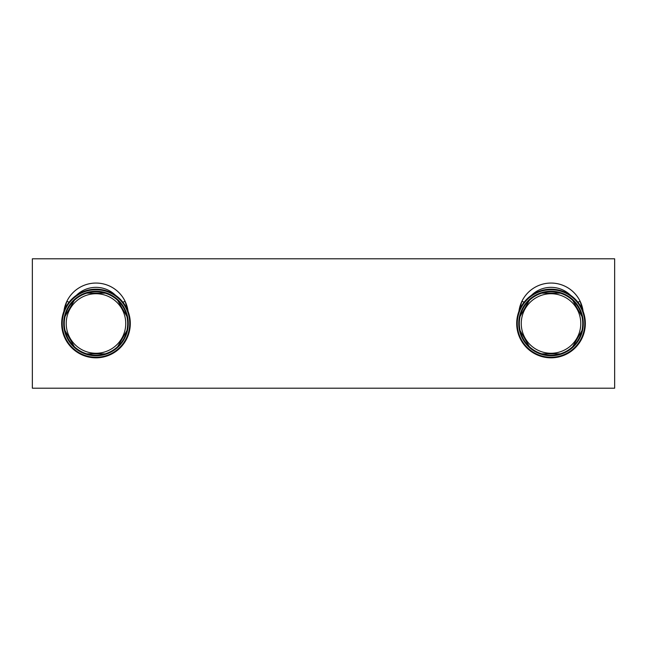 <?xml version="1.0" encoding="UTF-8"?>
<svg xmlns="http://www.w3.org/2000/svg" width="647" height="647" viewBox="0 0 647 647"><rect width="100%" height="100%" fill="white"/><g stroke="black" fill="none" stroke-linecap="round" stroke-linejoin="round"><path stroke-width="0.97" d="M524.054 302.254L521.943 301.227A32.35 32.35 0 0 1 580.092 301.227L577.981 302.254M521.943 301.227L518.926 311.32L521.943 301.227M585.341 323.5A34.323 34.323 0 0 1 551.018 357.823A34.323 34.323 0 0 1 516.694 323.5A34.323 34.323 0 0 1 551.018 289.177A34.323 34.323 0 0 1 585.341 323.5A34.323 34.323 0 0 1 551.018 357.823A34.323 34.323 0 0 1 516.694 323.5A34.323 34.323 0 0 1 551.018 289.177A34.323 34.323 0 0 1 585.341 323.5M520.131 330.666A31.703 31.703 0 0 1 519.315 323.5A31.703 31.703 0 0 0 529.367 346.663L520.131 330.666L529.367 346.663A31.703 31.703 0 0 0 560.253 353.828L541.782 353.828L560.253 353.828A31.703 31.703 0 0 0 581.904 330.666L572.668 346.663L581.904 330.666A31.703 31.703 0 0 0 582.721 323.5A31.703 31.703 0 0 1 581.904 330.666M520.131 316.334A31.703 31.703 0 0 1 529.367 300.337L520.131 316.334A31.703 31.703 0 0 0 519.315 323.5A31.703 31.703 0 0 1 520.131 316.334L529.367 300.337A31.703 31.703 0 0 1 541.782 293.172L560.253 293.172A31.703 31.703 0 0 1 572.668 300.337L581.904 316.334A31.703 31.703 0 0 1 582.721 323.5M581.904 316.334L572.668 300.337A31.703 31.703 0 0 1 581.904 316.334M560.253 293.172L541.782 293.172A31.703 31.703 0 0 1 560.253 293.172M583.109 311.32L580.092 301.227L583.109 311.32A32.35 32.35 0 0 0 518.926 311.32A32.35 32.35 0 0 1 583.109 311.32M614.65 388.2L614.65 258.8L32.35 258.8L32.35 388.2L614.65 388.2M69.019 302.254L66.908 301.227A32.35 32.35 0 0 1 125.057 301.227L128.074 311.32A32.35 32.35 0 0 0 63.891 311.32L66.908 301.227L63.891 311.32M66.908 301.227A32.35 32.35 0 0 1 125.057 301.227L122.946 302.254M130.306 323.5A34.323 34.323 0 0 1 95.982 357.823A34.323 34.323 0 0 1 61.659 323.5A34.323 34.323 0 0 1 95.982 289.177A34.323 34.323 0 0 1 130.306 323.5A34.323 34.323 0 0 1 95.982 357.823A34.323 34.323 0 0 1 61.659 323.5A34.323 34.323 0 0 1 95.982 289.177A34.323 34.323 0 0 1 130.306 323.5M65.444 331.272L65.096 330.666A31.703 31.703 0 0 0 74.332 346.663L65.096 330.666A31.703 31.703 0 0 1 65.096 316.334L74.332 300.337A31.703 31.703 0 0 1 86.747 293.172L105.218 293.172A31.703 31.703 0 0 1 117.633 300.337L126.869 316.334A31.703 31.703 0 0 1 126.869 330.666L117.633 346.663A31.703 31.703 0 0 0 126.869 330.666L117.633 346.663A31.703 31.703 0 0 1 105.218 353.828L86.747 353.828A31.703 31.703 0 0 0 105.218 353.828L86.747 353.828A31.703 31.703 0 0 1 74.332 346.663A31.703 31.703 0 0 0 86.747 353.828M105.218 293.172L86.747 293.172A31.703 31.703 0 0 1 105.218 293.172M74.332 300.337L65.096 316.334A31.703 31.703 0 0 1 74.332 300.337M126.521 315.728L126.869 316.334A31.703 31.703 0 0 0 117.633 300.337M570.646 295.347A28.072 28.072 0 0 0 531.389 295.347M584.775 323.5A33.757 33.757 0 0 1 551.018 357.257A33.757 33.757 0 0 1 517.26 323.5A33.757 33.757 0 0 1 551.018 289.743A33.757 33.757 0 0 1 584.775 323.5M583.287 323.5A32.269 32.269 0 0 0 551.018 291.231A32.269 32.269 0 0 0 518.748 323.5A32.269 32.269 0 0 0 551.018 355.769A32.269 32.269 0 0 0 583.287 323.5M521.256 323.5A29.762 29.762 0 0 1 551.018 293.738A29.762 29.762 0 0 1 580.78 323.5A29.762 29.762 0 0 1 551.018 353.262A29.762 29.762 0 0 1 521.256 323.5M572.668 346.663A31.703 31.703 0 0 1 560.253 353.828M541.782 353.828A31.703 31.703 0 0 1 529.367 346.663M115.611 295.347A28.072 28.072 0 0 0 76.354 295.347M129.74 323.5A33.757 33.757 0 0 1 95.982 357.257A33.757 33.757 0 0 1 62.225 323.5A33.757 33.757 0 0 1 95.982 289.743A33.757 33.757 0 0 1 129.74 323.5M128.252 323.5A32.269 32.269 0 0 0 95.982 291.231A32.269 32.269 0 0 0 63.713 323.5A32.269 32.269 0 0 0 95.982 355.769A32.269 32.269 0 0 0 128.252 323.5M65.096 330.666A31.703 31.703 0 0 1 65.096 316.334M66.22 323.5A29.762 29.762 0 0 1 95.982 293.738A29.762 29.762 0 0 1 125.744 323.5A29.762 29.762 0 0 1 95.982 353.262A29.762 29.762 0 0 1 66.22 323.5M127.685 323.5A31.703 31.703 0 0 1 126.869 330.666M117.633 346.663A31.703 31.703 0 0 1 105.218 353.828M128.074 311.32L125.057 301.227"/></g></svg>
